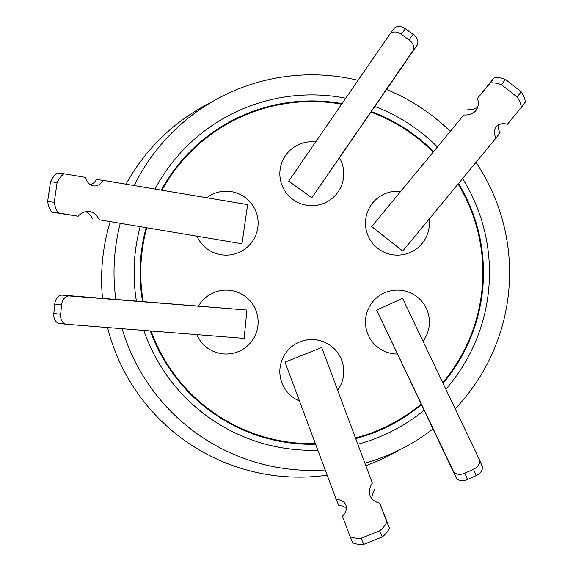 <?xml version="1.0" encoding="UTF-8"?>
<svg xmlns="http://www.w3.org/2000/svg" width="573" height="573" viewBox="0 0 573 573"><rect width="100%" height="100%" fill="white"/><g stroke="black" fill="none" stroke-linecap="round" stroke-linejoin="round"><path stroke-width="0.86" d="M134.204 185.566A197.778 197.778 0 0 1 358.068 80.327M386.625 89.538A197.778 197.778 0 0 1 450.041 131.174M475.984 162.338A197.778 197.778 0 0 1 455.191 408.836M432.937 428.962A197.778 197.778 0 0 1 365.166 463.063M325.206 469.939A197.778 197.778 0 0 1 122.135 328.694M154.982 189.061A177.687 177.687 0 0 1 345.763 98.205M374.935 106.528A177.687 177.687 0 0 1 437.199 146.731M462.569 178.59A177.687 177.687 0 0 1 445.858 389.232M424.07 410.34A177.687 177.687 0 0 1 358.118 444.161M317.843 450.199A177.687 177.687 0 0 1 143.773 330.406M315.623 444.247A171.671 171.671 0 0 1 150.334 330.929M142.57 301.477A171.671 171.671 0 0 1 146.036 227.961M161.249 190.114A171.671 171.671 0 0 1 342.031 103.627M341.637 104.2A171.041 171.041 0 0 0 161.908 190.222M146.659 228.061A171.041 171.041 0 0 0 143.221 301.527M151.028 330.986A171.041 171.041 0 0 0 315.386 443.617M337.891 389.962A31.959 31.959 0 0 0 327.777 343.829A31.959 31.959 0 0 0 284.122 355.525A31.959 31.959 0 0 0 299.486 401M315.623 141.997A31.959 31.959 0 0 0 280.276 178.991A31.959 31.959 0 0 0 317.062 205.249A31.959 31.959 0 0 0 339.574 157.912M196.761 334.618A31.959 31.959 0 0 0 246.476 346.729A31.959 31.959 0 0 0 250.824 301.742A31.959 31.959 0 0 0 198.573 305.918M197.126 236.542A31.959 31.959 0 0 0 242.135 250.852A31.959 31.959 0 0 0 253.839 207.19A31.959 31.959 0 0 0 206.774 197.757M400.377 191.346A31.959 31.959 0 0 0 365.481 223.169A31.959 31.959 0 0 0 397.44 255.135A31.959 31.959 0 0 0 429.141 219.087M423.01 341.243A31.959 31.959 0 0 0 408.642 292.13A31.959 31.959 0 0 0 367.508 310.86A31.959 31.959 0 0 0 397.254 354.021M107.566 327.534A197.778 197.778 0 0 0 327.162 475.167M366.097 465.541A197.778 197.778 0 0 0 399.818 449.733M211.365 102.23A197.778 197.778 0 0 0 126.003 184.191M110.131 221.923A197.778 197.778 0 0 0 102.517 298.297M402.583 298.347L376.633 310.072L453.257 470.985A9.49 6.769 -23.1 0 0 464.818 473.183L473.463 469.28A9.49 6.769 -23.1 0 0 479.286 459.439A9.49 6.769 -23.1 0 0 479.207 459.26L402.583 298.347M371.691 226.579L402.755 251.053L496.025 138.05A14.654 10.443 36.9 0 1 495.953 127.048A14.654 10.443 36.9 0 1 507.413 124.262L521.366 107.352A24.94 17.777 -143.1 0 0 517.154 97.088L501.468 84.732A24.94 17.777 -143.1 0 0 490.302 82.884L477.467 98.434A20.592 14.676 36.9 0 1 476.048 110.317A20.592 14.676 36.9 0 1 463.844 114.937L371.691 226.579L463.844 114.937M241.985 243.761L247.643 204.625L103.147 180.352A14.654 10.443 -83.1 0 1 93.657 185.917A14.654 10.443 -83.1 0 1 85.506 177.386L63.89 173.755A24.94 17.777 96.9 0 0 57.107 182.536L54.249 202.298A24.94 17.777 96.9 0 0 58.231 212.891L78.121 216.236A20.592 14.676 -83.1 0 1 89.116 211.516A20.592 14.676 -83.1 0 1 99.222 219.781L241.985 243.761L99.222 219.781M244.119 338.371L246.942 310.036L69.276 295.94A9.49 6.769 96.9 0 0 61.59 304.85L60.652 314.298A9.49 6.769 96.9 0 0 66.26 324.254A9.49 6.769 96.9 0 0 66.454 324.275L244.119 338.371M288.692 181.132L311.819 197.742L412.861 50.925A9.49 6.769 -143.1 0 0 408.986 39.816L401.279 34.28A9.49 6.769 -143.1 0 0 389.848 34.158A9.49 6.769 -143.1 0 0 389.733 34.316L288.692 181.132M321.718 347.503L284.996 362.172L336.215 499.448A14.654 10.443 156.9 0 1 345.784 504.877A14.654 10.443 156.9 0 1 342.468 516.201L350.132 536.736A24.94 17.777 -23.1 0 0 361.133 538.226L379.677 530.82A24.94 17.777 -23.1 0 0 386.861 522.075L379.806 503.18A20.592 14.676 156.9 0 1 370.23 496.017A20.592 14.676 156.9 0 1 372.328 483.132L321.718 347.503L372.328 483.132M376.633 310.072L455.958 477.316A9.49 6.769 -23.1 0 0 467.518 479.515L476.17 475.611A9.49 6.769 -23.1 0 0 481.993 465.77A9.49 6.769 -23.1 0 0 481.907 465.591L479.357 459.625M496.025 138.05L500.021 132.728A14.654 10.443 36.9 0 1 498.56 124.85M521.366 107.352L525.362 102.03A24.94 17.777 -143.1 0 0 521.151 91.759L505.465 79.403A24.94 17.777 -143.1 0 0 494.298 77.556L477.467 98.434M517.154 97.088L521.151 91.759M501.468 84.732L505.465 79.403M490.302 82.884L494.298 77.556M477.617 107.33A20.592 14.676 36.9 0 1 467.84 109.608M103.147 180.352L96.536 179.557A14.654 10.443 -83.1 0 1 90.441 184.757M63.89 173.755L57.279 172.96A24.94 17.777 96.9 0 0 50.496 181.741L47.638 201.503A24.94 17.777 96.9 0 0 51.62 212.096L78.121 216.236M57.107 182.536L50.496 181.741M54.249 202.298L47.638 201.503M58.231 212.891L51.62 212.096M85.742 211.652A20.592 14.676 -83.1 0 1 92.604 218.979M246.942 310.036L62.443 295.116A9.49 6.769 96.9 0 0 54.757 304.027L53.819 313.474A9.49 6.769 96.9 0 0 59.427 323.43A9.49 6.769 96.9 0 0 59.621 323.451L66.067 324.225M311.819 197.742L416.986 45.417A9.49 6.769 -143.1 0 0 413.119 34.308L405.405 28.772A9.49 6.769 -143.1 0 0 393.973 28.65A9.49 6.769 -143.1 0 0 393.859 28.808L389.969 34M336.215 499.448L338.836 505.572A14.654 10.443 156.9 0 1 346.386 508.244M350.132 536.736L352.753 542.867A24.94 17.777 -23.1 0 0 363.748 544.35L382.291 536.944A24.94 17.777 -23.1 0 0 389.475 528.199L379.806 503.18M361.133 538.226L363.748 544.35M379.677 530.82L382.291 536.944M386.861 522.075L389.475 528.199M372.027 498.868A20.592 14.676 156.9 0 1 374.943 489.256M355.783 437.908A171.041 171.041 0 0 0 421.126 404.158M442.736 382.664A171.041 171.041 0 0 0 458.099 184.005M432.952 151.881A171.041 171.041 0 0 0 371.053 112.165M371.419 111.628A171.671 171.671 0 0 1 433.353 151.394M458.522 183.489A171.671 171.671 0 0 1 443.029 383.294M421.406 404.746A171.671 171.671 0 0 1 356.005 438.503M136.388 300.983A177.687 177.687 0 0 1 140.077 226.958M115.832 299.35A197.778 197.778 0 0 1 120.187 223.613M453.257 470.985L455.958 477.316M464.818 473.183L467.518 479.515M473.463 469.28L476.17 475.611M69.276 295.94L62.443 295.116M61.59 304.85L54.757 304.027M60.652 314.298L53.819 313.474M412.861 50.925L416.986 45.417M408.986 39.816L413.119 34.308M401.279 34.28L405.405 28.772M479.286 459.439L481.993 465.77M66.26 324.254L59.427 323.43M389.848 34.158L393.973 28.65"/></g></svg>
